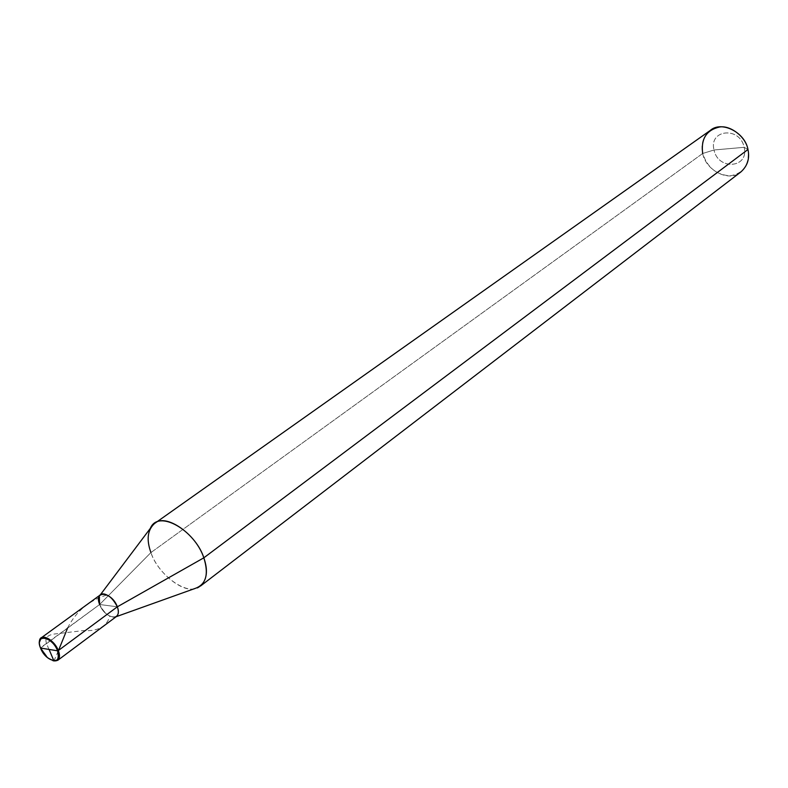 <?xml version="1.0" encoding="UTF-8"?>
<svg xmlns="http://www.w3.org/2000/svg" width="788" height="788" viewBox="0 0 788 788"><rect width="100%" height="100%" fill="white"/><g stroke="black" fill="none" stroke-linecap="round" stroke-linejoin="round"><path stroke-width="0.59" stroke-dasharray="3.94 2.96" d="M116.191 616.689L114.703 617.221C108.793 617.112 103.77 612.877 99.633 604.504L117.343 606.809L99.633 604.504L40.592 647.716L47.713 657.606L52.904 660.689C47.546 658.404 43.438 654.07 40.592 647.716L39.4 642.358L40.533 648.071L99.633 604.504C104.883 619.25 123.332 621.821 117.343 606.809L99.633 604.504C104.883 619.25 123.332 621.821 117.343 606.809L99.633 604.504C97.988 600.131 98.283 596.88 100.509 594.763M99.633 604.504L150.922 552.565L99.633 604.504C104.853 614.394 110.478 618.383 116.486 616.462M200.497 586.045C189.327 597.432 158.703 576.166 150.922 552.565L702.679 153.483C707.486 167.775 716.794 175.212 730.614 175.793C743.833 173.124 749.615 164.367 747.97 149.513L744.158 147.317L714.026 149.986C718.026 170.641 749.319 168.199 744.158 147.317L714.026 149.986L702.679 153.483C700.63 144.145 703.172 136.452 710.293 130.414M194.725 588.577C182.57 592.94 156.979 572.206 150.922 552.565C147.474 543.395 147.277 535.308 150.36 528.324M747.97 149.513L744.158 147.317C740.011 126.228 708.56 129.35 714.026 149.986C708.56 129.35 740.011 126.228 744.158 147.317C749.319 168.199 718.026 170.641 714.026 149.986L702.679 153.483C705.851 170.75 729.491 182.58 740.878 171.942M150.922 552.565L702.679 153.483M53.929 660.955L58.529 650.395M67.64 627.918C76.101 611.261 89.241 600.279 107.05 594.96M48.915 649.41L46.295 642.683C44.886 637.985 47.477 635.118 54.086 634.064L83.538 630.567C97.81 631.474 106.567 626.706 109.828 616.265M100.204 594.979L99.258 596.24"/><path stroke-width="1.18" d="M40.533 648.071C34.298 633.385 52.028 636.044 57.563 650.79L40.533 648.071C45.95 662.57 63.69 665.565 57.563 650.79C52.028 636.044 34.298 633.385 40.533 648.071L57.563 650.79C59.809 661.034 56.411 663.289 47.369 657.566L40.533 648.071M39.4 642.358C38.917 631.71 53.978 638.891 58.332 650.543L57.563 650.79L58.332 650.543C52.845 640.339 47.142 636.113 41.203 637.856L39.4 642.358M41.203 637.856L100.509 594.763C106.508 592.881 112.123 596.9 117.343 606.809L58.332 650.543C60.046 654.976 59.849 658.236 57.741 660.314L52.904 660.689C58.824 661.792 60.637 658.413 58.332 650.543L117.343 606.809C114.014 597.373 101.79 589.867 99.258 596.24L99.633 604.504C93.526 589.591 111.975 591.818 117.343 606.809C119.264 612.493 118.387 615.96 114.703 617.221M57.741 660.314L116.486 616.462C118.663 614.364 118.949 611.143 117.343 606.809C111.975 591.818 93.526 589.591 99.633 604.504M100.204 594.979L150.36 528.324C158.152 509.018 194.636 529.93 203.836 557.815L117.343 606.809L203.836 557.815C196.389 534.057 165.303 512.673 154.478 523.557C147.484 530.029 146.292 539.691 150.922 552.565M154.478 523.557L710.293 130.414C721.444 120.416 745.064 132.315 747.97 149.513L203.836 557.815C208.17 570.285 207.057 579.692 200.497 586.045L740.878 171.942C747.507 165.972 749.871 158.496 747.97 149.513L203.836 557.815C209.047 574.491 206.003 584.745 194.725 588.577L116.191 616.689M702.679 153.483C700.808 138.855 706.432 130.03 719.562 127.006C730.683 125.075 746 137.161 747.97 149.513M49.092 649.44L53.929 660.955M58.529 650.395L67.64 627.918"/></g></svg>
